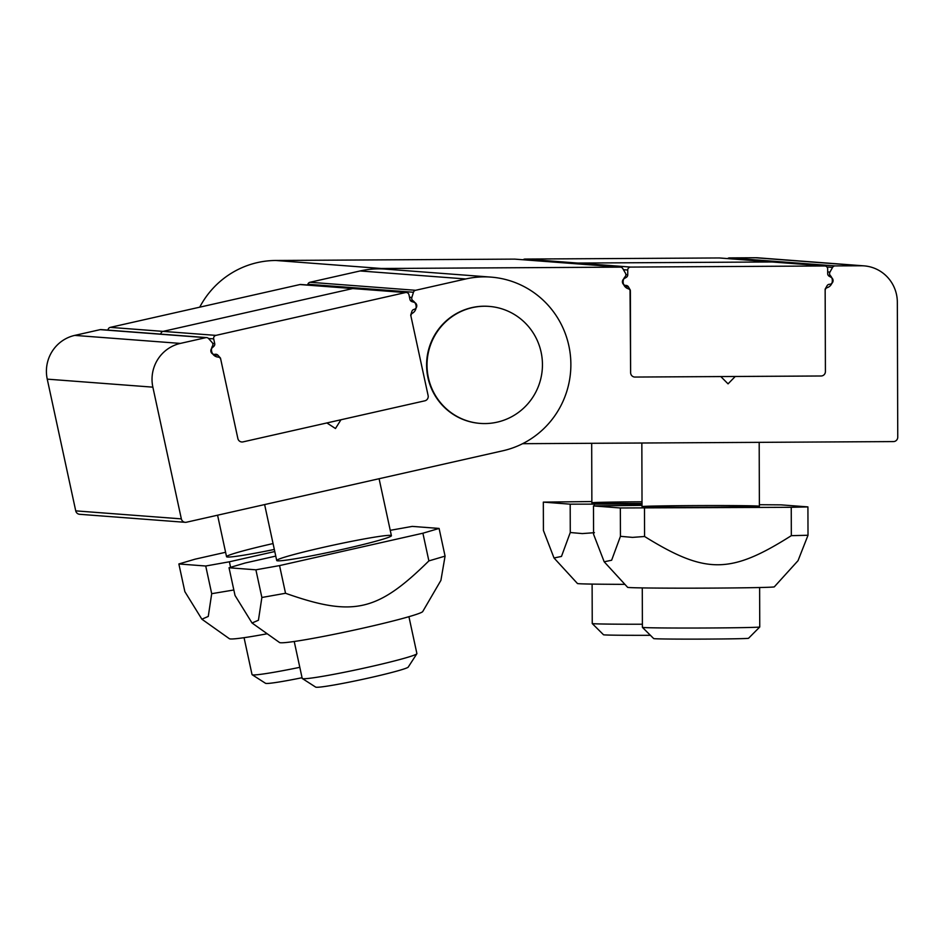 <?xml version="1.0" encoding="UTF-8"?>
<svg xmlns="http://www.w3.org/2000/svg" width="945" height="945" viewBox="0 0 945 945"><rect width="100%" height="100%" fill="white"/><g stroke="black" fill="none" stroke-linecap="round" stroke-linejoin="round"><path stroke-width="1.42" d="M523.164 259.757A2.929 2.882 -85.7 0 1 525.007 259.06L719.157 257.961A2.929 2.882 94.3 0 1 719.617 257.997M861.155 265.769L755.539 257.749A36.666 36.064 94.3 0 1 758.433 257.855L864.037 265.864A36.666 36.064 -85.7 0 0 861.155 265.769L835.085 265.911A2.929 2.882 -85.7 0 0 832.58 267.4L829.946 272.089A2.929 2.882 -85.7 0 0 830.36 275.574A7.336 7.217 94.3 0 1 827.218 287.646A2.929 2.882 -85.7 0 0 825.162 290.469L825.41 371.574A4.406 4.323 -85.7 0 1 821.087 375.992A4.406 4.323 94.3 0 0 825.41 371.574L825.15 289.146L827.064 285.756A2.929 2.882 -85.7 0 1 829.521 284.28A3.662 3.603 94.3 0 0 831.246 277.428L829.131 276.188A2.929 2.882 -85.7 0 1 827.678 273.66L827.666 268.888A2.929 2.882 94.3 0 0 824.997 265.982L772.195 261.978A2.929 2.882 -85.7 0 0 771.959 261.966L577.808 263.064A2.929 2.882 94.3 0 0 575.966 263.761A2.929 2.882 94.3 0 1 577.808 263.064L771.959 261.966A2.929 2.882 -85.7 0 1 772.419 262.001M630.043 290.233L630.622 372.673A4.406 4.323 94.3 0 0 634.615 377.043A4.406 4.323 -85.7 0 1 630.622 372.673L630.374 291.58A2.929 2.882 -85.7 0 0 628.307 288.78A7.336 7.217 94.3 0 1 625.094 276.731A2.929 2.882 -85.7 0 0 625.484 273.247L622.802 268.593A2.929 2.882 -85.7 0 0 620.31 267.14L514.694 259.119L275.798 260.477A88.003 86.562 94.3 0 0 199.726 307.172M634.969 377.055A4.406 4.323 -85.7 0 1 634.615 377.043A4.406 4.323 94.3 0 0 634.969 377.055L821.087 375.992L735.245 376.476L728.052 383.859L720.811 376.559L634.969 377.055M630.374 290.257L628.437 286.89A2.929 2.882 94.3 0 0 625.98 285.437A3.662 3.603 -85.7 0 1 624.208 278.61L626.322 277.346A2.929 2.882 94.3 0 0 627.752 274.794L627.74 270.022A2.929 2.882 -85.7 0 1 630.622 267.081L824.772 265.97A2.929 2.882 94.3 0 1 824.997 265.982M411.347 313.138L412.422 313.22A2.929 2.882 -85.7 0 0 411.004 316.41L428.12 395.577A4.406 4.323 -85.7 0 1 424.825 400.822A4.406 4.323 94.3 0 0 428.12 395.577L410.721 315.122L411.89 311.401A2.929 2.882 -85.7 0 1 413.981 309.417A3.662 3.603 94.3 0 0 414.253 302.353L411.914 301.609A2.929 2.882 -85.7 0 1 409.965 299.447L408.961 294.793A2.929 2.882 94.3 0 0 406.362 292.501L300.758 284.48A2.929 2.882 -85.7 0 0 299.919 284.551L352.721 288.556A2.929 2.882 -85.7 0 1 353.56 288.497A2.929 2.882 94.3 0 0 352.721 288.556L163.083 331.376A2.929 2.882 94.3 0 0 160.827 334.117A2.929 2.882 -85.7 0 1 163.083 331.376L215.897 335.38A2.929 2.882 -85.7 0 0 213.7 338.889L214.704 343.543A2.929 2.882 94.3 0 1 213.83 346.342L212.023 348.02A3.662 3.603 -85.7 0 0 215.176 354.316A2.929 2.882 94.3 0 1 217.893 355.202L220.48 358.084L237.868 438.539A4.406 4.323 94.3 0 0 241.766 441.976A4.406 4.323 -85.7 0 1 237.868 438.539L220.752 359.372A2.929 2.882 -85.7 0 0 218.165 357.092A2.929 2.882 -85.7 0 1 218.165 357.092L218.094 357.08A7.336 7.217 94.3 0 0 218.153 357.092L218.106 357.08A7.336 7.217 94.3 0 1 212.495 346.012A2.929 2.882 -85.7 0 0 212.152 342.527L208.573 338.534A2.929 2.882 -85.7 0 0 206.66 337.601L101.056 329.581A2.929 2.882 94.3 0 0 100.205 329.64L74.738 335.392A36.666 36.064 94.3 0 0 47.25 379.146L75.73 510.867A4.406 4.323 94.3 0 0 79.628 514.293L185.232 522.313A4.406 4.323 -85.7 0 1 181.345 518.876L152.866 387.155A36.666 36.064 -85.7 0 1 180.353 343.413L205.821 337.66A2.929 2.882 -85.7 0 1 206.66 337.601M299.919 284.551L110.281 327.372A2.929 2.882 94.3 0 0 108.013 330.112M243.03 441.882A4.406 4.323 -85.7 0 1 241.766 441.976A4.406 4.323 94.3 0 0 243.03 441.882L424.825 400.822L340.968 419.757L335.475 428.51L326.875 422.947L243.03 441.882M406.362 292.501A2.929 2.882 94.3 0 0 405.523 292.56L215.897 335.38M405.523 292.56L352.721 288.556L163.083 331.376L110.281 327.372M428.368 377.634A58.673 57.704 -85.7 0 1 489.179 306.404A58.673 57.704 -85.7 0 1 541.107 352.178A58.673 57.704 -85.7 0 1 480.296 423.407A58.673 57.704 -85.7 0 1 428.368 377.634M488.955 306.381A58.673 57.704 94.3 0 0 488.742 306.369A58.673 57.704 94.3 0 0 427.931 377.598A58.673 57.704 94.3 0 0 479.859 423.372A58.673 57.704 94.3 0 0 480.084 423.395M659.279 588.085A73.344 1.063 179.8 0 1 627.622 587.317L604.186 561.791L611.639 560.231L620.44 536.323L632.512 537.386L644.573 536.488C705.726 574.395 730.414 574.253 791.331 535.661L808.01 535.26L798.029 560.68L774.286 586.869A73.344 1.063 179.8 0 1 734.596 587.92A73.344 1.063 179.8 0 1 659.279 588.085M759.378 504.713L781.066 504.866L807.916 506.898L791.248 507.3L620.345 507.973L593.495 505.929L593.578 534.291L604.186 561.791M791.248 507.3L791.331 535.661M644.49 508.138L644.573 536.488M807.916 506.898L808.01 535.26M758.422 506.095A58.673 0.85 179.8 0 1 759.378 506.236A58.673 0.85 179.8 0 1 700.706 507.264A58.673 0.85 179.8 0 1 642.033 506.591A58.673 0.85 179.8 0 1 695.402 505.587A58.673 0.85 179.8 0 1 758.422 506.095M593.495 505.929L642.033 505.351M620.345 507.973L620.44 536.323M422.734 611.545A73.344 3.827 167.8 0 1 351.894 630.587A73.344 3.827 167.8 0 1 279.519 642.505L252.043 623.003L258.434 620.239L261.871 597.488L285.532 593.271C353.229 617.156 377.338 611.71 428.876 560.905L445.071 556.121L440.913 580.36L422.734 611.545M390.25 530.322L412.233 526.4L439.094 528.432L422.899 533.216L279.555 565.594L255.894 569.811L229.033 567.768L235.022 595.456L252.043 623.003M255.894 569.811L261.871 597.488M279.555 565.594L285.532 593.271M422.899 533.216L428.876 560.905M439.094 528.432L445.071 556.121M344.618 548.903A58.673 3.059 167.8 0 1 276.72 560.503A58.673 3.059 167.8 0 1 333.42 545.111A58.673 3.059 167.8 0 1 391.407 535.709A58.673 3.059 167.8 0 1 344.618 548.903M229.033 567.768L245.227 562.984L275.763 556.097M267.211 633.764A73.344 3.827 167.8 0 1 229.363 638.702L201.876 619.199L208.266 616.435L211.704 593.684L233.84 589.987M274.771 551.537L229.387 561.791L205.726 566.008L178.865 563.964L184.854 591.641L201.876 619.199M178.865 563.964L195.06 559.18L225.595 552.282M274.322 549.447A58.673 3.059 167.8 0 1 226.552 556.699A58.673 3.059 167.8 0 1 273.058 543.564M205.726 566.008L211.704 593.684M229.387 561.791L230.58 567.319M624.893 584.353A73.344 1.063 179.8 0 1 609.112 584.27A73.344 1.063 179.8 0 1 577.454 583.514L554.018 557.987L561.472 556.428L570.272 532.519L582.344 533.582L594.417 532.685M642.033 504.063L570.189 504.169L543.328 502.126L543.422 530.476L554.018 557.987M594.322 504.335L594.334 505.918M642.021 503.472A58.673 0.85 179.8 0 1 591.865 502.787A58.673 0.85 179.8 0 1 642.021 501.795M543.328 502.126L591.865 501.547M570.189 504.169L570.272 532.519M412.422 313.22A7.336 7.217 94.3 0 0 412.989 300.734A2.929 2.882 -85.7 0 1 411.855 297.427L413.461 292.265A2.929 2.882 -85.7 0 1 415.599 290.292L465.731 278.964A88.003 86.562 -85.7 0 1 490.963 277.109A88.003 86.562 -85.7 0 1 570.662 358.533A88.003 86.562 -85.7 0 1 502.87 450.777L186.496 522.219A4.406 4.323 -85.7 0 1 185.232 522.313M490.963 277.109L385.347 269.101A88.003 86.562 94.3 0 0 360.116 270.955L309.984 282.272A2.929 2.882 94.3 0 0 307.857 284.256L307.621 285.012M755.539 257.749L729.469 257.902A2.929 2.882 94.3 0 0 727.626 258.587M864.037 265.864A36.666 36.064 -85.7 0 1 897.337 302.223L897.75 437.157A4.406 4.323 -85.7 0 1 893.438 441.587L522.597 443.689M370.168 269.301A88.003 86.562 -85.7 0 1 381.414 268.498L620.31 267.14M642.399 624.232A58.673 0.85 179.8 0 1 593.2 623.688A58.673 0.85 179.8 0 1 592.243 623.558A58.673 0.85 179.8 0 1 592.243 623.546L592.113 584.093M592.243 623.558L603.524 634.768A47.427 0.685 -0.2 0 0 604.292 634.875A47.427 0.685 -0.2 0 0 650.396 635.3M759.626 587.542L759.745 626.996A58.673 0.85 179.8 0 1 759.745 627.007A58.673 0.85 179.8 0 1 705.962 628A58.673 0.85 179.8 0 1 643.368 627.504A58.673 0.85 179.8 0 1 642.411 627.362A58.673 0.85 179.8 0 1 642.399 627.35L642.281 587.896M642.411 627.362L653.692 638.572A47.427 0.685 -0.2 0 0 654.46 638.678A47.427 0.685 -0.2 0 0 705.053 639.092A47.427 0.685 -0.2 0 0 748.534 638.277L759.745 627.007M408.925 616.695L416.899 653.586A58.673 3.059 167.8 0 1 416.851 653.751A58.673 3.059 167.8 0 1 363.683 668.209A58.673 3.059 167.8 0 1 303.18 678.711A58.673 3.059 167.8 0 1 302.317 678.522A58.673 3.059 167.8 0 1 302.199 678.38L294.226 641.49M302.317 678.522L315.654 687.098A47.427 2.469 -12.2 0 0 316.362 687.251A47.427 2.469 -12.2 0 0 365.266 678.77A47.427 2.469 -12.2 0 0 408.24 667.076L416.851 653.751M299.813 667.324A58.673 3.059 167.8 0 1 253.012 674.907A58.673 3.059 167.8 0 1 252.15 674.718A58.673 3.059 167.8 0 1 252.031 674.576L244.058 637.686M252.15 674.718L265.498 683.282A47.427 2.469 -12.2 0 0 266.195 683.448A47.427 2.469 -12.2 0 0 302.057 677.719M630.622 267.081L525.007 259.06M824.772 265.97L719.157 257.961M624.952 286.618L628.437 286.89M624.68 277.228L626.322 277.346M625.874 274.652L627.752 274.794M623.44 269.703L627.74 270.022M213.487 354.871L217.893 355.202M212.377 346.236L213.83 346.342M212.696 343.389L214.704 343.543M208.526 338.487L213.7 338.889M309.984 282.272L415.599 290.292M360.116 270.955L465.731 278.964M307.857 284.256L413.461 292.265M409.492 297.25L411.855 297.427M410.449 300.545L412.989 300.734M100.205 329.64L205.821 337.66M74.738 335.392L180.353 343.413M47.25 379.146L152.866 387.155M75.73 510.867L181.345 518.876M827.218 287.646L826.048 287.563M830.36 275.574L828.257 275.408M829.946 272.089L827.666 271.912M832.58 267.4L826.946 266.962M835.085 265.911L729.469 257.902M275.798 260.477L381.414 268.498M772.195 261.978L719.393 257.961M624.019 285.296L625.744 285.425M212.991 354.292L214.172 354.387M514.919 259.131L620.534 267.14M591.688 443.299L591.865 502.787M641.844 443.016L642.033 506.591M759.189 442.343L759.378 506.236M264.624 504.571L276.72 560.503M379.087 478.725L391.407 535.709M217.574 515.202L226.552 556.699"/></g></svg>
